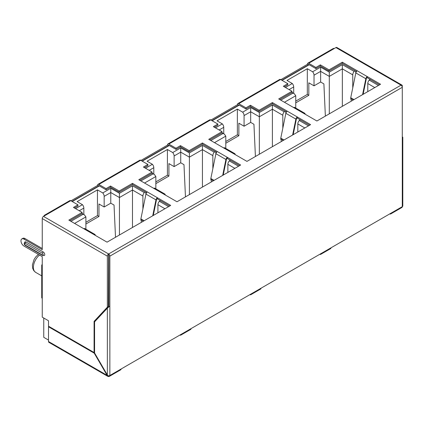 <?xml version="1.0" encoding="UTF-8"?>
<svg xmlns="http://www.w3.org/2000/svg" width="424" height="424" viewBox="0 0 424 424"><rect width="100%" height="100%" fill="white"/><g stroke="black" fill="none" stroke-linecap="round" stroke-linejoin="round"><path stroke-width="0.64" d="M160.426 200.647L159.334 201.273A3.54 2.046 -60 0 0 157.924 204.691L157.924 212.79M142.899 209.027L142.899 196.021A3.54 2.046 -60 0 1 144.314 192.602L145.406 191.971M132.484 227.471L132.484 185.776L144.314 192.602M142.899 196.021L132.484 190.005L119.441 197.536L119.441 235.002M85.892 229.225L85.892 216.908L84.424 214.862L81.975 213.675M370.284 79.484L369.193 80.115A3.54 2.046 -60 0 0 367.783 83.533L367.783 91.626M352.757 87.869L352.757 74.857A3.54 2.046 -60 0 1 354.173 71.444L355.264 70.813M342.343 106.313L342.343 64.612L354.173 71.444M352.757 74.857L342.343 68.847L329.3 76.378L329.3 113.844M295.751 108.067L295.751 95.745L294.283 93.704L291.834 92.517M300.33 119.87L299.238 120.501A3.54 2.046 -60 0 0 297.828 123.919L297.828 132.012M282.808 128.255L282.808 115.248A3.54 2.046 -60 0 1 284.218 111.83L285.31 111.199M272.388 146.699L272.388 104.998L284.218 111.83M282.808 115.248L272.388 109.233L259.345 116.764L259.345 154.23M225.796 148.453L225.796 136.136L224.333 134.09L221.879 132.903M230.38 160.256L229.289 160.887A3.54 2.046 -60 0 0 227.874 164.305L227.874 172.398M212.853 168.641L212.853 155.635A3.54 2.046 -60 0 1 214.263 152.216L215.355 151.585M202.439 187.085L202.439 145.384L214.263 152.216M212.853 155.635L202.439 149.619L189.396 157.15L189.396 194.616M155.847 188.839L155.847 176.522L154.378 174.476L151.93 173.289M295.751 102.857L308.82 95.315L307.315 94.446L307.315 68.715L312.615 71.773A3.54 2.046 -120 0 1 314.025 75.191L314.025 85.828L320.634 82.012L320.634 67.14L329.3 72.144L342.343 64.612M325.367 116.112L323.894 83.894L320.634 82.012M293.7 93.365L293.7 86.931A3.54 2.046 60 0 0 292.284 83.512L286.99 80.454L307.315 68.715M307.315 94.446L295.751 101.124M225.796 143.243L238.866 135.701L237.366 134.832L237.366 109.1L242.661 112.159A3.54 2.046 -120 0 1 244.076 115.577L244.076 126.22L250.685 122.403L250.685 107.532L259.345 112.53L272.388 104.998M255.412 156.504L253.939 124.28L250.685 122.403M223.745 133.751L223.745 127.317A3.54 2.046 60 0 0 222.33 123.898L217.035 120.84L237.366 109.1M237.366 134.832L225.796 141.51M155.847 183.634L168.911 176.087L167.411 175.218L167.411 149.492L172.711 152.55A3.54 2.046 -120 0 1 174.121 155.963L174.121 166.606L180.73 162.79L180.73 147.918L189.396 152.916L202.439 145.384M185.458 196.89L183.984 164.666L180.73 162.79M153.79 174.137L153.79 167.703A3.54 2.046 60 0 0 152.38 164.284L147.08 161.226L167.411 149.492M167.411 175.218L155.847 181.896M85.892 224.02L98.962 216.473L97.456 215.604L97.456 189.878L102.756 192.936A3.54 2.046 -120 0 1 104.166 196.354L104.166 206.992L110.781 203.176L110.781 188.304L119.441 193.307L132.484 185.776M115.508 237.276L114.035 205.052L110.781 203.176M83.841 214.523L83.841 208.089A3.54 2.046 60 0 0 82.426 204.67L77.131 201.612L97.456 189.878M97.456 215.604L85.892 222.282M159.334 201.273L168.598 206.626M145.877 194.468L145.877 192.247M104.166 196.354L110.781 192.538L119.441 197.536L119.441 193.307M102.756 192.936L110.781 188.304M98.962 216.473L98.962 203.986L104.166 206.992M75.567 208.635L82.426 204.67M70.935 221.312L83.067 214.306M369.193 80.115L378.457 85.463M355.736 73.31L355.736 71.089M314.025 75.191L320.634 71.375L329.3 76.378L329.3 72.144M312.615 71.773L320.634 67.14M308.82 95.315L308.82 82.823L314.025 85.828M285.426 87.471L292.284 83.512M280.794 100.149L292.926 93.142M299.238 120.501L308.502 125.849M285.787 113.696L285.787 111.475M244.076 115.577L250.685 111.761L259.345 116.764L259.345 112.53M242.661 112.159L250.685 107.532M238.866 135.701L238.866 123.209L244.076 126.22M215.472 127.857L222.33 123.898M210.839 140.535L222.971 133.534M229.289 160.887L238.553 166.234M215.832 154.082L215.832 151.861M174.121 155.963L180.73 152.147L189.396 157.15L189.396 152.916M172.711 152.55L180.73 147.918M168.911 176.087L168.911 163.595L174.121 166.606M145.517 168.249L152.38 164.284M140.885 180.921L153.022 173.919M72.244 201.543L99.338 185.903M142.199 161.157L169.287 145.517M212.154 120.766L239.242 105.126M282.103 80.38L309.197 64.74M108.422 255.328L108.851 255.571L108.851 306.812M43.757 318.021L43.757 337.334L48.511 340.08M107.346 307.167L107.346 256.154L42.252 218.567L42.252 249.678L23.977 239.125A4.251 2.454 -120 0 0 21.852 238.913A4.251 2.454 -120 0 0 21.2 242.321A4.251 2.454 -120 0 0 23.977 246.063L42.252 256.615L42.252 317.152L48.511 320.767L48.511 326.199L94.08 352.508L94.08 321.387L107.346 307.167L108.348 306.589L108.602 253.981L401.03 85.15A1.77 1.023 60 0 1 402.281 87.318L109.853 256.154L109.853 375.494L402.281 206.658A1.77 1.023 60 0 1 402.074 207.336A1.77 1.023 60 0 1 401.915 207.469L390.674 213.961A1.77 1.023 -120 0 0 391.039 213.15M402.281 137.275L402.281 206.658A1.77 1.023 180 0 0 402.8 205.937L402.8 137.159L402.281 137.275L402.281 85.876A1.77 1.023 -60 0 0 401.915 85.065L336.82 47.483A1.77 1.023 -60 0 0 335.935 47.568L308.693 63.293A1.77 1.023 -120 0 0 307.808 63.208A1.77 1.023 -120 0 0 307.442 64.019L308.444 64.883L308.693 64.453L315.906 68.614L315.906 67.458L320.385 64.872L329.051 69.87L342.343 62.196L367.279 76.596L367.279 77.21A1.367 0.79 120 0 0 366.347 78.578L363.124 94.314M107.399 375.871A1.77 1.023 -60 0 0 107.717 376.305L48.877 342.332A1.77 1.023 -60 0 1 48.511 341.521L48.511 326.782L94.223 353.171L107.399 375.871A1.733 1.415 60 0 0 108.899 376.517A1.733 1.415 60 0 0 109.291 376.374L109.254 376.311M109.291 376.374A1.77 1.023 -120 0 0 109.487 376.305A1.77 1.023 -120 0 0 109.646 376.168A1.733 1.415 -120 0 1 107.754 375.669L94.579 352.969L94.579 321.858L107.346 308.174L109.853 306.107M108.602 255.142L108.851 255.571M109.853 256.154A1.77 1.023 -120 0 0 108.602 253.981A1.77 1.023 120 0 0 107.346 256.154M281.854 80.237L308.444 64.883M280.852 79.659L307.442 64.305M71.995 201.395L98.585 186.046L97.584 185.177A1.77 1.023 -120 0 1 97.949 184.366L139.814 160.198A1.77 1.023 60 0 1 140.699 160.288L98.834 184.456A1.77 1.023 -120 0 0 97.949 184.366M70.993 200.817L97.584 185.468M141.95 161.009L168.54 145.66L167.538 144.791A1.77 1.023 -120 0 1 167.904 143.98L209.763 119.812A1.77 1.023 60 0 1 210.649 119.902L168.789 144.07A1.77 1.023 -120 0 0 167.904 143.98M140.948 160.431L167.538 145.082M211.899 120.623L238.489 105.274L237.488 104.405A1.77 1.023 -120 0 1 237.853 103.594L279.718 79.426A1.77 1.023 60 0 1 280.603 79.516L238.744 103.684A1.77 1.023 -120 0 0 237.853 103.594M210.903 120.045L237.488 104.696M42.252 218.567A1.77 1.023 -60 0 1 43.502 216.399L108.602 253.981M45.257 215.387A1.77 1.023 -120 0 0 44.372 215.302L69.859 200.584A1.77 1.023 60 0 1 70.744 200.674L43.502 216.399M42.252 264.539A1.77 1.023 0 0 0 41.732 265.26A1.77 1.023 0 0 0 42.252 265.981M42.252 298.364A1.77 1.023 180 0 1 41.732 297.637L41.732 265.26M43.253 251.989A2.125 1.224 60 0 1 44.642 253.859A2.125 1.224 60 0 1 44.319 255.566L42.723 255.513A1.06 0.615 120 0 1 42.501 255.025C43.471 255.004 43.471 254.427 42.501 253.292A1.06 0.615 -60 0 1 43.253 251.989L25.981 242.014A2.125 1.224 60 0 0 24.915 241.908C23.829 243.45 24.004 244.659 25.445 245.538A1.06 0.615 -60 0 1 25.228 245.051L42.501 255.025M42.501 253.292L25.228 243.318C24.258 243.334 24.258 243.911 25.228 245.051M21.852 238.913L22.854 238.336A4.251 2.454 60 0 1 24.979 238.548L23.977 239.125M42.252 248.522L24.979 238.548M108.348 306.589L95.082 320.809L95.082 321.323M94.08 321.387L95.082 320.809M94.08 352.508L94.579 352.222M94.223 353.171L94.579 352.969M48.511 326.782L49.014 326.491M335.935 47.568L401.03 85.15A1.77 1.023 -60 0 1 401.915 85.065M402.074 207.336L402.8 205.937M107.754 375.669A1.77 1.023 0 0 0 109.853 375.494A1.77 1.023 60 0 1 109.646 376.168M109.487 376.305L120.729 369.813A1.77 1.023 60 0 0 121.094 369.002L179.93 335.034A1.77 1.023 -120 0 0 180.815 335.119L190.678 329.427A1.77 1.023 60 0 0 191.044 328.616L249.884 294.648A1.77 1.023 -120 0 0 250.769 294.733L260.633 289.041A1.77 1.023 60 0 0 260.999 288.23L319.834 254.262A1.77 1.023 -120 0 0 320.719 254.347A1.77 1.023 -120 0 0 321.085 253.536M390.674 213.961A1.77 1.023 -120 0 1 389.789 213.871L330.953 247.844A1.77 1.023 60 0 1 330.588 248.655L320.719 254.347M250.769 294.733A1.77 1.023 -120 0 0 251.135 293.922M180.815 335.119A1.77 1.023 -120 0 0 181.181 334.313M152.714 215.795L155.968 199.879A2.125 1.224 -60 0 1 157.421 197.754L170.692 205.417L107.049 242.157L83.761 228.716A2.125 1.224 -60 0 1 84.827 228.61L94.838 234.393A2.125 1.224 -60 0 1 95.23 234.944L95.352 235.41M93.778 234.499A2.125 1.224 -60 0 1 94.838 234.393M155.968 199.879L145.957 194.097A2.125 1.224 -60 0 1 147.409 191.971L157.421 197.754L157.421 198.374A1.367 0.79 120 0 0 156.488 199.741L153.265 215.477M222.669 175.409L225.923 159.493A2.125 1.224 -60 0 1 227.375 157.368L240.647 165.026L176.999 201.771L153.716 188.33A2.125 1.224 -60 0 1 154.776 188.224L164.793 194.007A2.125 1.224 -60 0 1 165.18 194.558L165.307 195.019M163.733 194.113A2.125 1.224 -60 0 1 164.793 194.007M225.923 159.493L215.911 153.711A2.125 1.224 -60 0 1 217.358 151.585L227.375 157.368L227.375 157.982A1.367 0.79 120 0 0 226.443 159.35L223.22 175.086M292.618 135.023L295.878 119.102A2.125 1.224 -60 0 1 297.325 116.982L310.596 124.64L246.954 161.385L223.671 147.944A2.125 1.224 -60 0 1 224.731 147.838L234.748 153.621A2.125 1.224 -60 0 1 235.135 154.172L235.256 154.633M233.682 153.727A2.125 1.224 -60 0 1 234.748 153.621M295.878 119.102L285.861 113.319A2.125 1.224 -60 0 1 287.313 111.199L297.325 116.982L297.325 117.596A1.367 0.79 120 0 0 296.392 118.964L293.175 134.7M362.573 94.632L365.827 78.716A2.125 1.224 -60 0 1 367.279 76.596L380.551 84.254L316.908 120.999L293.62 107.558A2.125 1.224 -60 0 1 294.685 107.452L304.697 113.235A2.125 1.224 -60 0 1 305.089 113.786L305.211 114.247M303.637 113.335A2.125 1.224 -60 0 1 304.697 113.235M365.827 78.716L355.816 72.933A2.125 1.224 -60 0 1 357.268 70.813M145.957 194.097L140.885 218.879L144.128 220.75M215.911 153.711L210.839 178.493L214.083 180.364M285.861 113.319L280.789 138.102L284.032 139.978M355.816 72.933L350.743 97.716L353.987 99.592M141.547 222.245L140.885 219.775A2.125 1.224 -60 0 1 140.885 218.879M211.497 181.854L210.839 179.389A2.125 1.224 -60 0 1 210.839 178.493M281.451 141.468L280.789 139.003A2.125 1.224 -60 0 1 280.789 138.102M351.406 101.082L350.743 98.617A2.125 1.224 -60 0 1 350.743 97.716M44.372 215.302A1.77 1.023 -120 0 0 44.006 216.113M307.808 63.208L333.296 48.495A1.77 1.023 60 0 1 334.181 48.58M308.693 63.293L315.906 67.458M293.62 107.558L278.701 98.94L291.993 91.266L283.333 86.263L287.811 83.676L280.603 79.516M238.744 103.684L245.952 107.844L250.436 105.258L259.096 110.261L272.388 102.582L287.313 111.199M223.671 147.944L208.746 139.326L222.043 131.652L213.378 126.649L217.862 124.062L210.649 119.902M168.789 144.07L175.997 148.23L180.481 145.644L189.141 150.647L202.439 142.973L217.358 151.585M153.716 188.33L138.796 179.712L152.089 172.038L143.429 167.04L147.907 164.448L140.699 160.288M98.834 184.456L106.048 188.616L110.526 186.03L119.192 191.033L132.484 183.359L147.409 191.971M83.761 228.716L68.842 220.104L82.134 212.424L73.474 207.426L77.952 204.834L70.744 200.674M238.489 105.274L238.744 104.839L245.952 109L250.436 106.413L259.096 111.417L272.388 103.742L272.388 102.582M272.388 103.742L286.529 111.904M296.943 117.914L309.594 125.218M209.748 139.904L222.043 132.807L222.043 131.652M214.38 127.227L217.862 125.218L217.862 124.062M245.952 109L245.952 107.844M250.436 106.413L250.436 105.258M259.096 111.417L259.096 110.261M168.54 145.66L168.789 145.225L175.997 149.386L180.481 146.799L189.141 151.803L202.439 144.128L202.439 142.973M202.439 144.128L216.579 152.29M226.988 158.3L239.645 165.609M139.798 180.29L152.089 173.193L152.089 172.038M144.43 167.618L147.907 165.609L147.907 164.448M175.997 149.386L175.997 148.23M180.481 146.799L180.481 145.644M189.141 151.803L189.141 150.647M98.585 186.046L98.834 185.611L106.048 189.777L110.526 187.185L119.192 192.189L132.484 184.514L132.484 183.359M132.484 184.514L146.624 192.676M157.034 198.686L169.69 205.995M69.843 220.681L82.134 213.585L82.134 212.424M74.476 208.004L77.952 205.995L77.952 204.834M106.048 189.777L106.048 188.616M110.526 187.185L110.526 186.03M119.192 192.189L119.192 191.033M315.906 68.614L320.385 66.027L329.051 71.031L342.343 63.351L342.343 62.196M342.343 63.351L356.483 71.518M366.893 77.528L379.549 84.832M279.702 99.518L291.993 92.421L291.993 91.266M284.334 86.841L287.811 84.832L287.811 83.676M320.385 66.027L320.385 64.872M329.051 71.031L329.051 69.87M41.732 275.87L35.664 272.367A10.976 6.339 -60 0 1 33.708 264.624A10.976 6.339 -60 0 1 39.522 255.036M157.924 204.691L164.931 208.741M85.892 216.908L74.598 223.427M367.783 83.533L374.79 87.577M295.751 95.745L284.456 102.263M297.828 123.919L304.84 127.969M225.796 136.136L214.507 142.655M227.874 164.305L234.885 168.355M155.847 176.522L144.552 183.041M289.089 89.586L293.7 86.931M219.139 129.977L223.745 127.317M149.184 170.363L153.79 167.703M79.23 210.749L83.841 208.089M25.228 243.318A1.06 0.615 -60 0 1 25.981 242.014M48.511 341.521L106.996 375.288M107.346 375.086L107.346 308.174M143.349 221.201L140.885 219.775M213.304 180.815L210.839 179.389M283.259 140.429L280.789 139.003M353.208 100.038L350.743 98.617M35.664 272.367L33.803 270.703L32.637 268.233L32.399 264.91L34.058 259.499L35.733 256.939L38.377 254.379M84.424 214.862L82.134 213.542M294.283 93.704L291.993 92.379M224.333 134.09L222.043 132.765M154.378 174.476L152.089 173.156M25.445 245.538L42.723 255.513M107.717 376.305L108.899 376.517"/></g></svg>
